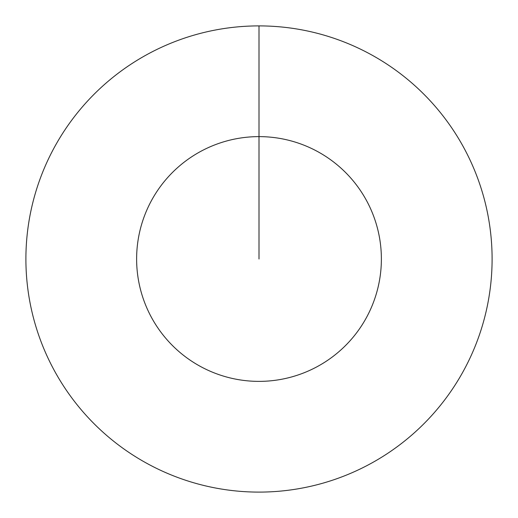 <?xml version="1.0" encoding="UTF-8"?>
<svg xmlns="http://www.w3.org/2000/svg" width="518" height="518" viewBox="0 0 518 518"><rect width="100%" height="100%" fill="white"/><g stroke="black" fill="none" stroke-linecap="round" stroke-linejoin="round"><path stroke-width="0.78" d="M259 25.9A233.1 233.1 0 0 1 492.1 259A233.1 233.1 0 0 1 259 492.1A233.1 233.1 0 0 1 25.9 259A233.1 233.1 0 0 1 259 25.9L259 136.623A122.377 122.377 0 0 1 381.377 259A122.377 122.377 0 0 1 259 381.377A122.377 122.377 0 0 1 136.623 259A122.377 122.377 0 0 1 259 136.623L259 259"/></g></svg>
